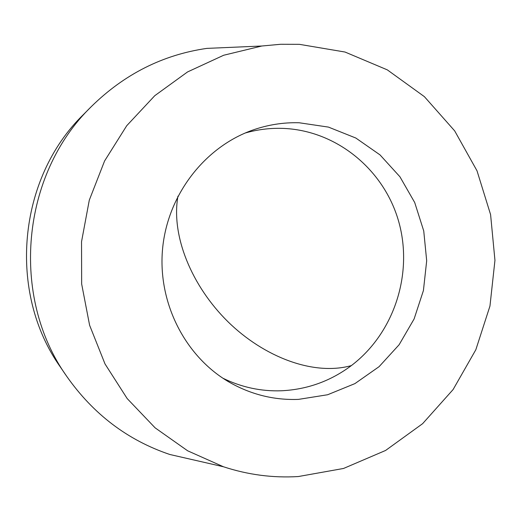 <?xml version="1.0" encoding="UTF-8"?>
<svg xmlns="http://www.w3.org/2000/svg" width="521" height="521" viewBox="0 0 521 521"><rect width="100%" height="100%" fill="white"/><g stroke="black" fill="none" stroke-linecap="round" stroke-linejoin="round"><path stroke-width="0.78" d="M177.948 196.156C170.855 236.091 191.923 286.205 227.866 321.639C263.854 356.989 313.453 376.136 351.356 365.599C330.633 381.092 307.37 389.487 281.548 390.77C261.138 391.512 241.581 387.318 222.871 378.2M245.222 133.005C257.367 129.566 269.663 128.016 282.108 128.361C336.227 129.983 384.094 169.579 398.721 221.633C413.44 273.694 394.163 333.147 351.356 365.599M299.393 44.331L345.019 52.035L387.311 69.866L424.381 96.645L454.67 130.869L477.015 170.816L490.593 214.626L494.95 260.35L489.961 306.042L475.836 349.734L453.101 389.552L422.616 423.677L385.592 450.457L343.534 468.464L298.305 476.546C272.991 478.089 248.048 474.826 223.463 466.764L187.645 450.795L155.115 427.839L127.176 398.558L105.014 363.945L89.605 325.254L81.654 283.965L81.537 241.705L89.293 200.155L104.578 160.982L126.727 125.717L154.783 95.682L187.553 71.937L223.704 55.239L261.816 46.011L280.617 44.278L299.393 44.331M298.5 399.379C274.241 400.291 251.298 394.631 229.663 382.401C185.378 356.983 157.622 303.072 162.552 249.09C167.462 195.095 204.512 147.098 252.659 130.1C267.872 124.753 283.378 122.311 299.197 122.767L328.471 127.104L355.843 138.039L380.024 154.9L399.926 176.762L414.709 202.532L423.742 230.972L426.686 260.754L423.423 290.536L414.104 318.963L399.119 344.739L379.099 366.654L354.905 383.619L327.618 394.749L298.5 399.379M223.463 466.764L169.826 454.488C127.723 440.278 93.363 414.234 66.747 376.37C10.029 296.736 21.153 174.646 91.338 106.584C124.363 74.151 162.865 54.751 206.844 48.388L261.816 46.011M66.747 376.37L60.514 367.24C7.307 292.483 17.714 178.338 83.555 114.431L91.338 106.584"/></g></svg>
